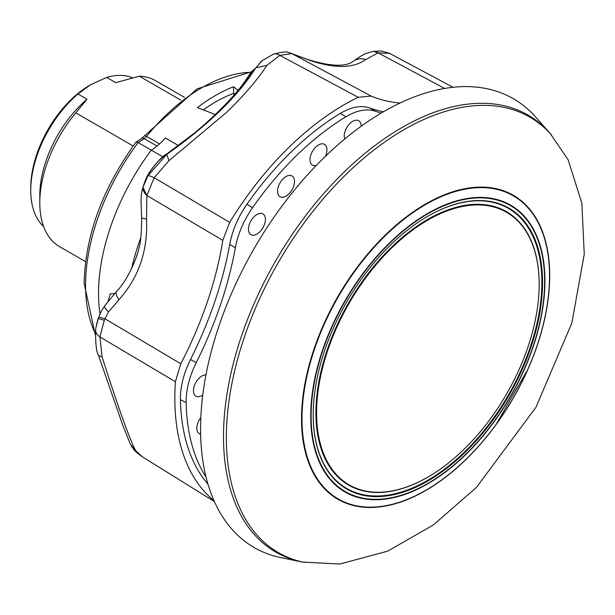 <?xml version="1.0" encoding="UTF-8"?>
<svg xmlns="http://www.w3.org/2000/svg" width="615" height="615" viewBox="0 0 615 615"><rect width="100%" height="100%" fill="white"/><g stroke="black" fill="none" stroke-linecap="round" stroke-linejoin="round"><path stroke-width="0.92" d="M432.068 113.145A252.288 145.663 -60 0 1 549.656 132.855L535.588 116.973A259.146 149.614 -60 0 0 414.818 96.716A259.146 149.614 -60 0 0 213.812 342.363A259.146 149.614 -60 0 0 281.14 557.69L301.934 561.926A252.288 145.663 -60 0 1 236.383 352.287A252.288 145.663 -60 0 1 432.068 113.145M449.826 473.842A175.49 101.321 -60 0 1 324.313 488.533A175.49 101.321 -60 0 1 401.403 220.731A175.49 101.321 -60 0 1 526.917 206.04A175.49 101.321 -60 0 1 449.826 473.842M551.409 134.846A251.435 145.171 120 0 0 550.233 133.54A251.435 145.171 120 0 0 549.295 132.525A251.435 145.171 120 0 0 301.465 226.589A251.435 145.171 120 0 0 259.015 537.264A251.435 145.171 120 0 0 302.811 562.087A251.435 145.171 120 0 0 304.533 562.456M449.596 462.088A157.386 90.866 -60 0 1 427.879 477.094A157.386 90.866 -60 0 1 317.125 425.134A157.386 90.866 -60 0 1 406.161 235.099A157.386 90.866 -60 0 1 539.163 284.345A157.386 90.866 -60 0 1 449.596 462.088M427.709 477.194A157.863 91.143 -60 0 1 427.54 477.294A157.863 91.143 -60 0 1 316.456 425.173A157.863 91.143 -60 0 1 405.762 234.553A157.863 91.143 -60 0 1 539.163 283.953A157.863 91.143 -60 0 1 539.163 284.145M304.118 562.371L301.934 561.926A252.288 145.663 -60 0 1 256.263 536.649A252.288 145.663 -60 0 1 298.859 224.913A252.288 145.663 -60 0 1 547.527 130.534A252.288 145.663 -60 0 1 549.656 132.855L551.125 134.516M450.257 465.547A162.176 93.634 120 0 0 542 269.724A162.176 93.634 120 0 0 427.879 216.18A162.176 93.634 120 0 0 405.5 231.64A162.176 93.634 120 0 0 313.204 414.802A162.176 93.634 120 0 0 450.257 465.547M313.204 414.61A161.699 93.357 120 0 0 449.849 465.009A161.699 93.357 120 0 0 541.331 269.854A161.699 93.357 120 0 0 427.709 216.28M133.155 145.986L75.799 112.876L87.015 99.223L77.974 94.003L90.067 85.07A83.886 48.431 120 0 0 30.75 187.806L30.75 190.412A87.076 50.276 120 0 0 43.588 226.458M77.974 94.003A87.076 50.276 120 0 0 30.75 190.412M87.015 99.223A87.076 50.276 120 0 0 39.791 195.632L39.791 202.804A95.871 55.35 120 0 0 59.647 246.692L85.554 261.652M75.799 112.876A95.871 55.35 120 0 0 39.791 202.804M95.217 334.506L84.14 283.369C85.293 235.46 102.536 188.436 135.853 142.303L138.137 142.565L151.282 150.16A165.374 95.479 -60 0 0 99.999 313.888M114.252 293.632L114.144 294.231M108.14 301.289L110.216 293.847L114.567 293.747M178.442 145.563L165.343 137.998A47.932 27.675 -60 0 1 151.282 150.16L162.913 156.871M215.304 114.536L197.4 107.625A159.777 92.25 -60 0 1 233.554 86.746L233.554 93.357L234.746 94.28M233.554 86.746L238.113 90.274M131.587 268.694A165.374 95.479 -60 0 1 140.797 237.605M136.684 255.894A174.96 101.014 -60 0 1 137.376 253.657M234.699 94.326L232.985 93.58A151.79 87.638 -60 0 0 203.265 109.877M90.628 84.739L106.672 77.436L115.712 82.656L139.351 76.183L180.756 100.084M132.394 77.744A87.076 50.276 120 0 0 106.672 77.436M184.415 97.331L155.51 80.65A95.871 55.35 120 0 0 139.351 76.183M233.554 93.357A151.79 87.638 120 0 0 232.985 93.58M200.828 417.639A11.985 6.919 120 0 0 197.277 431.184A11.985 6.919 120 0 0 199.229 433.713A11.985 6.919 120 0 0 200.636 434.244M205.971 374.873A11.985 6.919 120 0 0 196.462 381.5A11.985 6.919 120 0 0 193.925 393.608A11.985 6.919 120 0 0 195.878 396.137A11.985 6.919 120 0 0 202.766 395.068M361.182 126.252A11.985 6.919 120 0 0 358.622 120.686A11.985 6.919 120 0 0 349.958 123.438A11.985 6.919 120 0 0 344.731 139.005M254.187 216.634A11.985 6.919 120 0 0 250.874 234.638A11.985 6.919 120 0 0 259.684 231.978A11.985 6.919 120 0 0 262.851 213.889A11.985 6.919 120 0 0 254.187 216.634M283.269 178.665A11.985 6.919 120 0 0 279.948 196.669A11.985 6.919 120 0 0 288.766 194.002A11.985 6.919 120 0 0 291.933 175.913A11.985 6.919 120 0 0 283.269 178.665M325.458 156.279A11.985 6.919 120 0 0 324.405 144.31A11.985 6.919 120 0 0 315.741 147.062A11.985 6.919 120 0 0 312.428 165.066A11.985 6.919 120 0 0 316.279 165.45M180.403 399.604C180.249 386.858 183.624 373.505 190.519 359.529L196.247 362.635C189.351 376.657 185.984 389.987 186.145 402.617L180.403 399.604A231.817 133.839 120 0 0 207.962 484.159M252.511 207.739C243.694 220.508 237.974 233.861 235.353 247.807L229.733 244.386C232.362 230.402 238.09 217.018 246.93 204.234L252.511 207.739A231.678 133.763 120 0 1 346.045 116.712L340.233 113.437C351.342 106.849 361.22 105.042 369.876 108.009L375.619 111.307C366.94 108.355 357.084 110.162 346.045 116.712M383.376 111.822A279.617 161.438 -60 0 1 369.876 108.009M375.619 111.307A279.617 161.438 120 0 0 381.169 113.114M229.733 244.386A279.617 161.438 -60 0 1 190.519 359.529M196.247 362.635A279.617 161.438 120 0 0 235.353 247.807M340.233 113.437A231.817 133.839 120 0 0 246.93 204.234M400.019 103.043A267.963 154.711 -60 0 1 371.076 96.071L358.207 97.285A239.627 138.352 120 0 0 289.327 146.962A239.627 138.352 120 0 0 229.672 222.376L222.807 240.357A267.963 154.711 -60 0 1 180.787 363.765L175.406 381.731A239.627 138.352 120 0 0 213.974 500.633M186.145 402.617A231.678 133.763 120 0 0 206.048 477.125M365.679 59.601A15.975 13.999 -125.2 0 0 353.517 61.085A15.975 13.999 -125.2 0 0 353.517 61.093C363.45 54.151 360.444 56.511 363.503 54.674C363.365 54.281 366.671 53.174 373.436 51.36L378.14 52.844L365.679 59.601C353.348 68.473 334.645 68.696 309.568 60.285L291.618 53.628A15.975 14.46 -76.6 0 0 288.719 52.567L290.849 53.213A15.975 14.522 110.1 0 1 292.409 53.897L371.076 96.071M290.849 53.213L295.761 55.096A15.975 10.901 111.4 0 1 296.73 55.558M295.761 55.096L308.399 59.717A15.975 8.933 108.6 0 1 309.568 60.285M141.673 192.472L143.003 187.467L146.885 195.501L146.508 218.978A15.975 2.568 177.4 0 1 141.658 217.356L141.658 217.356C140.735 197.976 141.05 197.692 141.673 192.472M146.508 218.978C148.023 250.397 138.867 277.28 119.041 299.628A15.975 5.289 41.2 0 1 116.519 291.525L104.635 305.87A15.975 3.244 35.7 0 0 108.524 311.905L104.304 320.269L98.346 318.562L98.738 317.271A15.975 0.807 18.7 0 1 104.927 318.747L180.787 363.765M119.041 299.628L108.524 311.905M98.738 317.271L101.129 311.559L104.635 305.87M249.744 74.046L253.649 69.741C241.118 92.25 202.25 130.08 167.526 153.542L167.065 153.865C155.357 162.168 147.439 173.038 143.326 186.46L143.003 187.467A15.975 9.11 20.8 0 0 146.885 195.501L154.157 177.689L229.672 222.376M143.326 186.46L147.969 175.652L167.803 153.189A31.957 4.597 -124.6 0 0 167.526 153.542M253.649 69.741A31.957 24.3 -149 0 0 249.382 74.638L249.382 74.638C241.733 86.507 238.228 90.536 227.612 102.175C213.19 117.311 200.467 128.097 194.102 133.294L167.803 153.189M291.618 53.628L279.848 55.373L266.918 65.359C257.654 79.596 244.316 95.179 226.881 112.091L168.933 160.707L166.788 154.419C208.431 124.899 238.113 96.017 255.832 67.773L249.752 74.046M98.346 318.562L96.009 327.311L98.346 318.562M373.413 51.368A15.975 8.533 80.2 0 1 373.451 51.36A15.975 8.533 80.2 0 1 378.14 52.844L389.656 53.405L453.024 87.284M288.719 52.567C287.013 51.36 281.87 51.914 273.275 54.235L273.275 54.235A15.975 9.056 68 0 1 279.848 55.373L358.207 97.285M266.918 65.359L255.832 67.773L262.028 60.747L273.275 54.235M104.304 320.269L99.922 336.959L102.105 356.954C118.257 407.622 129.45 438.872 135.692 450.703L142.642 456.976A15.975 12.177 124.4 0 0 143.011 457.214L214.389 501.563L143.472 457.514M147.969 175.652A15.975 1.445 27.5 0 1 154.157 177.689L168.933 160.707M175.406 381.731L99.922 336.959A15.975 9.271 -171.9 0 1 95.663 329.394A15.975 9.271 -171.9 0 1 95.702 329.148L96.009 327.311M404.977 229.141A165.604 95.609 120 0 0 312.981 441.255A165.604 95.609 120 0 0 450.68 467.992A165.604 95.609 120 0 0 542.676 255.878A165.604 95.609 120 0 0 404.977 229.141M401.633 221.162A175.029 101.052 120 0 0 304.394 445.345A175.029 101.052 120 0 0 449.926 473.604A175.029 101.052 120 0 0 547.166 249.413A175.029 101.052 120 0 0 401.633 221.162M405.093 229.51A165.135 95.34 120 0 0 313.358 441.017A165.135 95.34 120 0 0 450.664 467.677A165.135 95.34 120 0 0 542.399 256.171A165.135 95.34 120 0 0 405.093 229.51M157.048 146.062L144.141 138.613L138.137 142.565A164.574 95.017 120 0 0 85.547 285.322A164.574 95.017 120 0 0 95.264 333.468M250.882 72.293A159.777 92.25 120 0 0 146.516 136.422A7.987 4.613 -60 0 1 144.141 138.613A4.797 2.568 56.7 0 0 141.742 138.375L136.015 142.15M159.531 143.933L146.516 136.422A4.797 1.053 39.2 0 0 144.464 135.846L197.115 88.86L251.181 71.863M135.692 450.703L130.403 444.284L122.662 424.957L98.577 355.57L102.105 356.954M222.807 240.357L146.885 195.501M444.645 88.445L378.14 52.844M302.811 562.087L339.887 564.032L387.642 551.171L433.221 525.064L476.394 487.457L535.919 407.353L571.842 323.09L584.25 254.195L581.867 203.25L568.122 159.754L550.233 133.54M141.742 138.375L144.464 135.846M495.828 424.896L527.931 369.284M539.163 284.345L539.163 283.953M141.927 191.142C144.264 182.324 146.831 175.998 149.637 172.162C156.541 162.352 162.429 156.141 167.295 153.542M249.713 74.092L249.382 74.638M96.532 324.582L98 319.031L101.129 311.559M373.451 51.36L381.377 50.968L389.656 53.405M308.399 59.717C331.062 66.574 346.107 67.027 353.517 61.093M130.403 444.284C134.501 451.364 136.176 452.271 142.642 456.976M96.002 327.318L95.663 329.394C95.386 343.624 96.363 352.349 98.577 355.562M116.519 291.525C129.358 278.203 138.26 253.787 138.829 248.222C140.604 243.786 141.542 233.5 141.658 217.356M260.268 62.161L262.028 60.747"/></g></svg>
